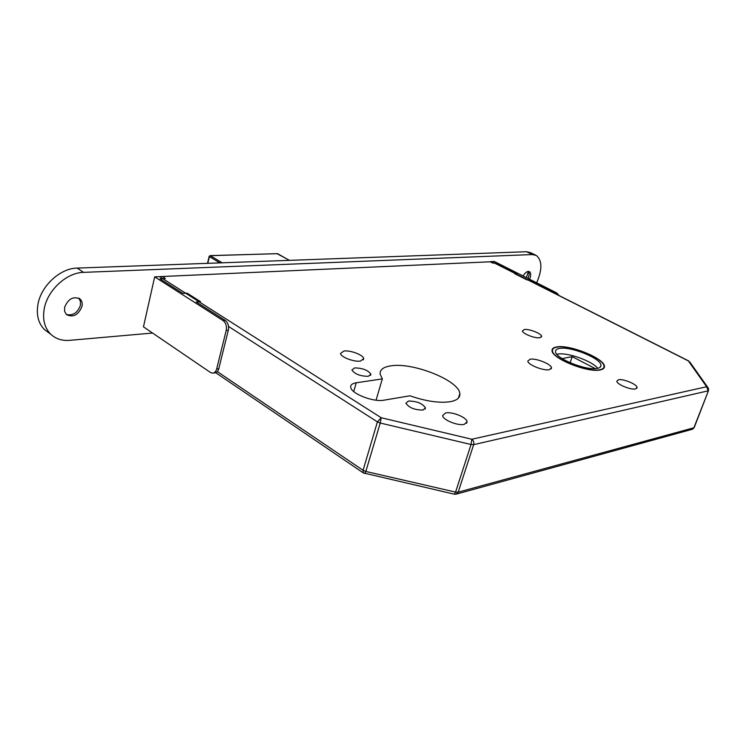 <?xml version="1.0" encoding="UTF-8"?>
<svg xmlns="http://www.w3.org/2000/svg" width="746" height="746" viewBox="0 0 746 746"><rect width="100%" height="100%" fill="white"/><g stroke="black" fill="none" stroke-linecap="round" stroke-linejoin="round"><path stroke-width="1.12" d="M600.092 369.969C603.15 369.391 604.605 368.188 604.456 366.342C604.577 358.481 569.935 344.428 556.898 346.899C553.504 347.412 551.881 348.662 552.04 350.639C551.564 358.341 587.522 372.916 600.092 369.969M557.262 347.095C553.933 347.599 552.338 348.82 552.488 350.769C552.031 358.341 587.354 372.655 599.709 369.764C602.712 369.195 604.148 368.011 603.999 366.193C604.129 358.481 570.065 344.661 557.262 347.095M597.154 368.403C599.821 367.909 601.099 366.855 600.968 365.251C601.099 358.444 570.979 346.228 559.705 348.401C556.786 348.848 555.388 349.921 555.518 351.636C555.127 358.322 586.235 370.921 597.154 368.403M597.658 368.3C592.343 361.073 567.454 352.224 557.775 354.07L556.833 354.247M408.416 401.05C416.697 401.087 422.376 403.362 425.453 407.885L423.01 410.039C414.72 410.039 409.013 407.764 405.889 403.222L408.416 401.05M354.63 367.918C362.64 368.058 368.076 370.175 370.921 374.259L368.272 376.32C360.234 376.208 354.779 374.1 351.898 369.988L354.63 367.918M445.558 412.958C452.076 411.41 466.94 417.462 467.071 421.751L464.273 424.362C457.839 426.013 442.704 419.867 442.63 415.606L445.558 412.958M343.934 351.03C350.443 350.042 363.544 355.087 363.703 358.667L360.43 361.083C353.996 362.155 340.661 357.036 340.54 353.464L343.934 351.03M618.425 379.761C623.199 378.567 637.196 384.367 637.075 387.51L635.545 388.908C630.846 390.177 616.644 384.293 616.821 381.178L618.425 379.761M524.354 329.518C529.25 328.725 541.68 333.667 541.615 336.399L539.759 337.742C534.929 338.6 522.321 333.593 522.433 330.879L524.354 329.518M530.136 359.208C536.15 358.015 551.546 364.244 551.499 367.881L549.261 369.708C543.34 371.004 527.683 364.673 527.795 361.064L530.136 359.208M390.848 365.857C412.846 362.052 459.21 380.535 459.834 393.646C460.263 397.665 457.13 400.341 450.453 401.665C439.487 403.288 425.975 401.329 409.927 395.79L384.05 400.164C373.494 402.392 350.937 393.59 350.713 387.211C350.471 384.899 352.317 383.425 356.234 382.791L382.325 378.893L380.143 374.203C379.714 369.764 383.285 366.985 390.848 365.857M217.328 371.601L363.06 470.297L363.358 472.917L454.37 494.188L455.573 492.099L471.034 444.513L380.236 423.029L381.206 417.741L159.625 276.626L492.052 261.715M570.084 362.77L572.191 356.653L595.01 368.487L594.301 368.636M562.102 358.602L572.191 356.653M382.325 378.893L376.059 400.192M707.712 387.277L690.106 362.435L688.362 360.915L491.586 261.604M364.859 473.626L365.838 471.463L363.06 470.297L377.411 421.882L381.206 417.741L471.817 439.245C473.561 440.578 474.176 442.387 473.654 444.663L471.034 444.513L471.817 439.245L706.639 386.736L708.178 390.839L473.654 444.663L458.175 492.183L693.901 427.766L708.541 390.494L708.458 388.321L706.639 386.736L688.362 360.915L690.106 362.435M528.41 271.413L526.368 277.624M528.55 271.413L529.24 274.369L528.065 278.482M523.123 275.992C525.287 272.374 527.403 270.938 529.464 271.675C530.798 272.672 531.031 274.631 530.173 277.54L529.501 279.2M78.684 298.102L80.428 301.216L80.447 305.217C77.612 312.9 72.903 315.978 66.319 314.448M82.032 306.317C78.405 315.045 73.211 317.796 66.459 314.588L64.65 311.483L64.594 307.436C68.212 298.708 73.388 295.92 80.111 299.053C81.957 300.834 82.592 303.258 82.032 306.317M152.566 333.042L69.639 340.344C62.058 340.941 55.754 338.889 50.728 334.208C44.564 327.923 42.401 319.437 44.247 308.741C47.502 290.11 66.702 272.56 83.552 272.365L532.364 254.554L536.374 255.496C542.267 260.494 542.351 269.604 536.644 282.809M49.115 333.024L44.508 329.629C38.335 323.344 36.153 314.877 37.971 304.219C41.179 285.653 60.323 268.224 77.164 268.084L526.573 251.728L530.602 252.67L535.507 255.067M223.157 320.631L154.674 276.85L143.465 326.841L210.419 372.45L212.703 373.149C214.615 372.944 215.939 371.545 216.666 368.962L226.197 330.431C226.924 326.133 225.907 322.869 223.157 320.631L225.273 320.454L196.273 301.944L200.497 301.664L187.097 293.141L182.863 293.392L160.008 278.799L165.37 278.547L162.665 276.598M225.273 320.454C228.024 322.682 229.031 325.946 228.304 330.236L226.197 330.431M216.666 368.962L218.774 368.71L228.304 330.236M218.774 368.71C218.046 371.294 216.722 372.683 214.811 372.888L213.179 373.093M154.674 276.85L162.171 276.514M557.458 294.717L555.583 293.01L556.721 292.917L559.08 295.537M529.119 280.421L529.334 279.778L555.583 293.01M495.903 263.655L496.099 263.021L517.099 273.605L514.777 273.745L527.03 279.927L529.334 279.778M489.842 261.762L493.125 263.161L496.099 263.021M556.721 292.917L494.318 261.473L490.169 261.669M454.37 494.188L456.02 494.206L458.175 492.183L455.573 492.099L365.838 471.463L380.236 423.029L377.411 421.882L228.509 326.45M356.234 382.791L353.716 391.547M708.458 390.708L694.284 427.374L691.971 429.388L456.58 494.048M215.734 372.711L363.638 473.113M289.317 260.363L277.549 253.64L210.316 255.673L222.196 262.806M219.883 262.89L209.384 256.577L207.77 263.329M209.188 256.298L210.316 255.673L209.169 256.363L207.509 263.338M277.055 253.649L289.439 260.354M532.364 254.554L526.573 251.728M83.552 272.365L77.164 268.084M603.719 368.412L604.456 366.342M552.245 351.497L552.488 350.769M600.334 367.051L600.968 365.251M425.453 407.885L425.08 409.097M370.921 374.259L370.603 375.331M467.071 421.751L466.586 423.271M363.703 358.667L363.349 359.898M637.075 387.51L636.767 388.349M541.615 336.399L541.372 337.117M551.499 367.881L551.145 368.916M459.834 393.646L458.417 398.103M688.679 360.933L528.019 279.862M515.784 273.689L494.775 263.086M692.586 429.202L694.19 427.607M277.754 253.677L210.083 255.608M50.728 334.208L44.508 329.629M80.111 299.053L78.871 298.195M529.24 274.369L528.849 271.88"/></g></svg>
